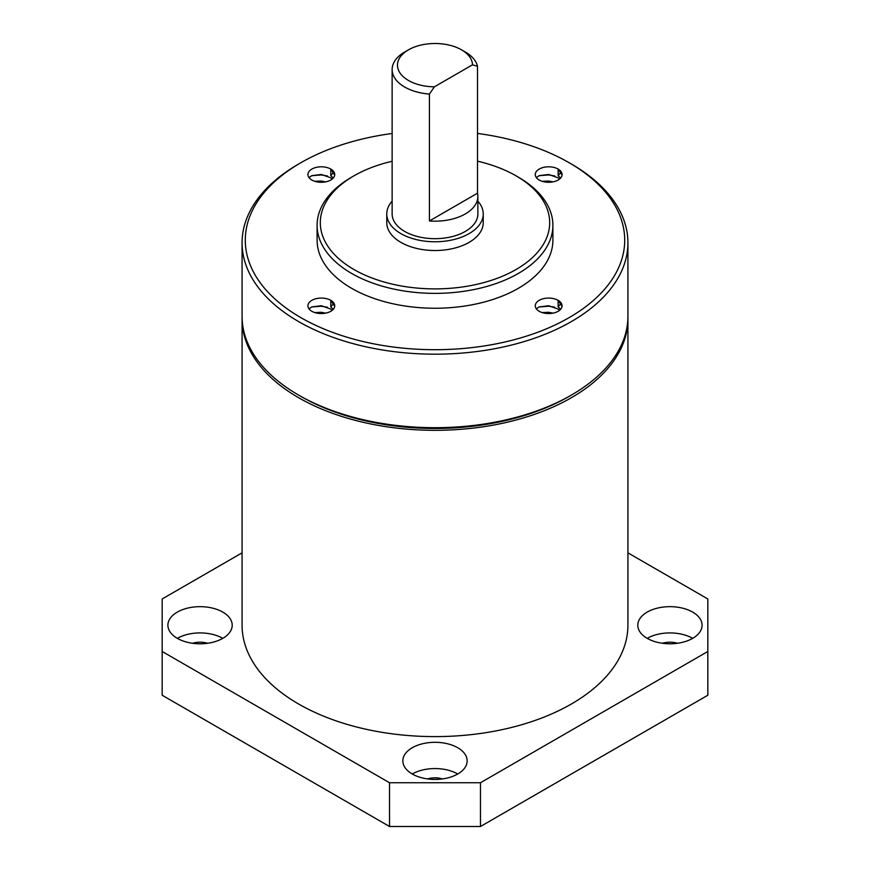 <?xml version="1.0" encoding="UTF-8"?>
<svg xmlns="http://www.w3.org/2000/svg" width="870" height="870" viewBox="0 0 870 870"><rect width="100%" height="100%" fill="white"/><g stroke="black" fill="none" stroke-linecap="round" stroke-linejoin="round"><path stroke-width="1.3" d="M677.458 643.278A16.073 9.276 0 0 0 662.418 643.278M442.515 778.911A16.073 9.276 0 0 0 427.485 778.911M207.582 643.278A16.073 9.276 0 0 0 192.542 643.278M222.796 612.099A32.157 18.564 0 0 0 187.757 608.076A32.157 18.564 0 0 0 167.91 625.225A32.157 18.564 0 0 0 177.328 638.352A32.157 18.564 0 0 0 212.367 642.375A32.157 18.564 0 0 0 232.214 625.225A32.157 18.564 0 0 0 222.796 612.099M222.796 638.352A32.157 18.564 0 0 0 177.328 638.352M457.74 747.743A32.157 18.564 0 0 0 422.7 743.719A32.157 18.564 0 0 0 402.843 760.869A32.157 18.564 0 0 0 412.26 773.995A32.157 18.564 0 0 0 447.3 778.019A32.157 18.564 0 0 0 467.157 760.869A32.157 18.564 0 0 0 457.74 747.743M457.74 773.995A32.157 18.564 0 0 0 412.26 773.995M692.672 612.099A32.157 18.564 0 0 0 657.633 608.076A32.157 18.564 0 0 0 637.786 625.225A32.157 18.564 0 0 0 647.204 638.352A32.157 18.564 0 0 0 682.243 642.375A32.157 18.564 0 0 0 702.09 625.225A32.157 18.564 0 0 0 692.672 612.099M692.672 638.352A32.157 18.564 0 0 0 647.204 638.352M242.077 552.841L162.168 598.973L162.168 651.478L389.532 782.75L480.468 782.75L707.832 651.478L707.832 598.973L627.922 552.841M162.168 651.478L162.168 695.239L389.532 826.5L389.532 782.75M480.468 782.75L480.468 826.5L707.832 695.239L707.832 651.478M480.468 826.5L389.532 826.5M242.088 317.626A192.922 111.382 0 0 0 242.077 318.942A192.922 111.382 0 0 0 290.58 392.783A192.922 111.382 0 0 0 503.393 423.081A192.922 111.382 0 0 0 627.922 318.942A192.922 111.382 0 0 0 627.912 317.626M242.077 318.942L242.077 625.225A192.922 111.382 0 0 0 290.58 699.078A192.922 111.382 0 0 0 503.393 729.375A192.922 111.382 0 0 0 627.922 625.225L627.922 318.942M300.857 317.626A189.703 109.522 0 0 0 569.143 317.626A189.703 109.522 0 0 0 569.143 162.733L571.416 164.049A192.922 111.382 180 0 1 627.922 242.806A192.922 111.382 180 0 1 508.83 345.705A192.922 111.382 180 0 1 298.584 321.563A192.922 111.382 180 0 1 242.077 242.806A192.922 111.382 180 0 1 298.584 164.049L300.857 162.733A189.703 109.522 0 0 0 300.857 317.626M571.416 395.067L569.143 396.383A189.703 109.522 180 0 1 300.857 396.383L298.584 395.078A192.922 111.382 0 0 0 571.416 395.067A192.922 111.382 0 0 0 627.922 316.31L627.922 242.806M353.905 269.493A114.677 66.207 0 0 0 516.095 269.493A114.677 66.207 0 0 0 516.095 175.86L518.368 177.175A117.896 68.067 180 0 1 552.896 225.297A117.896 68.067 180 0 1 480.12 288.188A117.896 68.067 180 0 1 351.632 273.43A117.896 68.067 180 0 1 317.104 225.297A117.896 68.067 180 0 1 351.632 177.175L353.905 175.86A114.677 66.207 0 0 0 353.905 269.493M408.476 80.475A37.508 21.652 0 0 0 434.413 86.815L429.41 94.069A42.869 24.752 180 0 1 404.68 87.033A42.869 24.752 180 0 1 392.131 69.535A42.869 24.752 180 0 1 404.68 52.026L408.476 49.84A37.508 21.652 0 0 0 408.476 80.475M465.319 52.026L461.524 49.84L465.319 52.026A42.869 24.752 180 0 1 477.51 66.305L472.508 64.815A37.508 21.652 0 0 0 461.524 49.84A37.508 21.652 0 0 0 408.476 49.84M392.131 69.535L392.131 213.922A42.869 24.752 0 0 0 404.68 231.431A42.869 24.752 0 0 0 451.41 236.792A42.869 24.752 0 0 0 477.869 213.922L477.869 196.424A42.869 24.752 0 0 0 477.51 193.194L429.41 220.969A42.869 24.752 0 0 0 477.869 196.424M477.51 66.305L477.51 193.194M429.41 94.069L429.41 220.969M392.131 201.166A48.231 27.84 0 0 0 386.769 213.922A48.231 27.84 0 0 0 400.896 233.617A48.231 27.84 0 0 0 453.455 239.652A48.231 27.84 0 0 0 483.231 213.922A48.231 27.84 0 0 0 477.869 201.166M386.769 213.922L386.769 222.676A48.231 27.84 0 0 0 400.896 242.371A48.231 27.84 0 0 0 453.455 248.407A48.231 27.84 0 0 0 483.231 222.676L483.231 213.922M317.104 225.297L317.104 240.174A117.896 68.067 0 0 0 351.632 288.307A117.896 68.067 0 0 0 480.12 303.065A117.896 68.067 0 0 0 552.896 240.174L552.896 225.297M542.151 312.569L548.676 312.297L552.939 313.146M561.019 303.336L558.149 306.903L558.149 300.346A13.398 7.732 0 0 0 543.554 298.66A13.398 7.732 0 0 0 535.278 305.816A13.398 7.732 0 0 0 539.204 311.286A13.398 7.732 0 0 0 553.809 312.961A13.398 7.732 0 0 0 562.074 305.816A13.398 7.732 0 0 0 558.149 300.346L562.053 306.316M536.344 308.828L539.204 306.903L548.676 305.729L558.149 309.089L559.595 310.296M558.149 306.903L560.628 309.307M542.151 181.297L548.676 181.036L552.939 181.884M561.019 172.075L558.149 175.642L558.149 169.074A13.398 7.732 0 0 0 543.554 167.399A13.398 7.732 0 0 0 535.278 174.544A13.398 7.732 0 0 0 539.204 180.014A13.398 7.732 0 0 0 553.809 181.689A13.398 7.732 0 0 0 562.074 174.544A13.398 7.732 0 0 0 558.149 169.074L562.053 175.055M536.344 177.556L539.204 175.642L548.676 174.468L558.149 177.828L559.595 179.035M558.149 175.642L560.628 178.045M314.788 181.297L321.324 181.036L325.576 181.884M333.667 172.075L330.796 175.642L330.796 169.074A13.398 7.732 0 0 0 316.191 167.399A13.398 7.732 0 0 0 307.926 174.544A13.398 7.732 0 0 0 311.851 180.014A13.398 7.732 0 0 0 326.446 181.689A13.398 7.732 0 0 0 334.722 174.544A13.398 7.732 0 0 0 330.796 169.074L334.689 175.055M308.981 177.556L311.851 175.642L321.324 174.468L330.796 177.828L332.231 179.035M330.796 175.642L333.264 178.045M314.788 312.569L321.324 312.297L325.576 313.146M333.667 303.336L330.796 306.903L330.796 300.346A13.398 7.732 0 0 0 316.191 298.66A13.398 7.732 0 0 0 307.926 305.816A13.398 7.732 0 0 0 311.851 311.286A13.398 7.732 0 0 0 326.446 312.961A13.398 7.732 0 0 0 334.722 305.816A13.398 7.732 0 0 0 330.796 300.346L334.689 306.316M308.981 308.828L311.851 306.903L321.324 305.729L330.796 309.089L332.231 310.296M330.796 306.903L333.264 309.307M300.857 396.383L298.584 395.067A192.922 111.382 0 0 0 298.584 395.078A192.922 111.382 0 0 1 242.077 316.31L242.077 242.806M571.416 164.049L569.143 162.733A189.703 109.522 0 0 0 477.51 133.436M392.131 133.491A189.703 109.522 0 0 0 300.857 162.733M539.063 306.969L548.676 306.218L554.723 307.219M539.063 175.707L548.676 174.946L554.723 175.958M311.71 175.707L321.324 174.946L327.37 175.958M311.71 306.969L321.324 306.218L327.37 307.219M518.368 177.175L516.095 175.86A114.677 66.207 0 0 0 477.51 161.178M392.131 161.265A114.677 66.207 0 0 0 353.905 175.86M472.508 64.815L434.413 86.815"/></g></svg>
